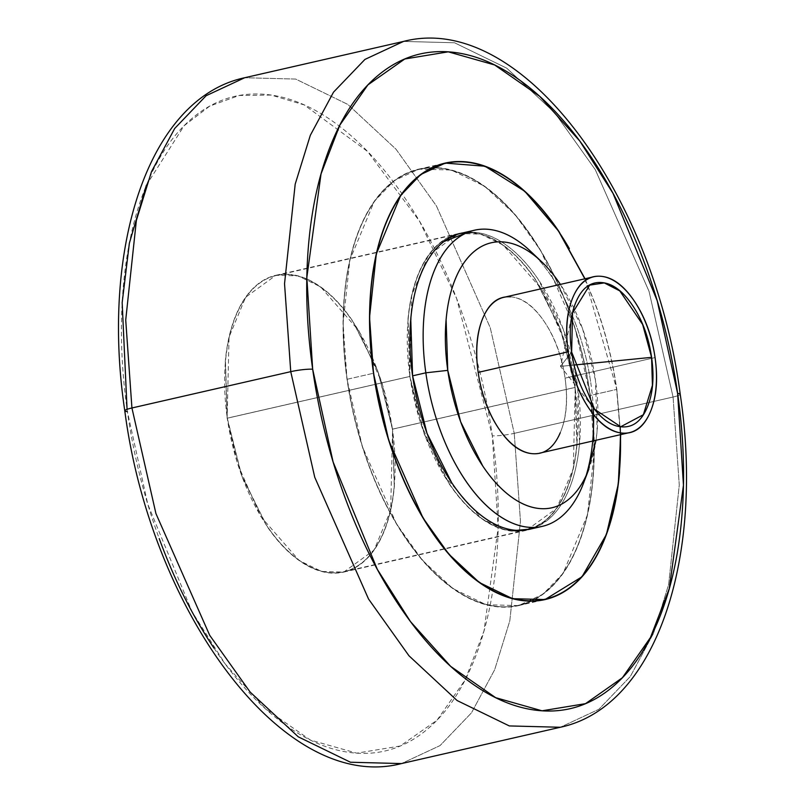 <?xml version="1.0" encoding="UTF-8"?>
<svg xmlns="http://www.w3.org/2000/svg" width="805" height="805" viewBox="0 0 805 805"><rect width="100%" height="100%" fill="white"/><g stroke="black" fill="none" stroke-linecap="round" stroke-linejoin="round"><path stroke-width="0.6" stroke-dasharray="4.03 3.02" d="M526.369 529.911A151.893 80.238 77.1 0 0 577.698 386.792A151.893 80.238 77.1 0 0 463.922 232.726M560.391 284.396L582.589 328.762L595.479 380.171A135.904 71.796 -102.9 0 1 583.293 481.199M577.316 496.695A151.893 80.238 77.1 0 0 590.93 383.774A151.893 80.238 77.1 0 0 522.103 243.985M538.052 453.477A79.947 42.232 77.1 0 0 565.06 378.149L655.059 357.581M574.136 365.027L560.532 366.376L571.641 352.047L560.532 366.376L574.136 365.027M347.025 379.296L373.5 373.248L347.025 379.296L362.31 446.523L396.533 523.975L422.263 560.099L452.893 588.586L486.109 604.736L518.561 605.591L543.113 594.14L563.108 573.301L587.499 514.787L594.271 451.404L590.327 395.446L575.042 328.219L540.819 250.768L515.089 214.643L484.459 186.156L451.243 170.006L418.791 169.151L394.239 180.602L374.245 201.441L349.853 259.955L343.081 323.338L347.025 379.296C351.171 408.427 358.245 436.652 368.247 463.972C378.249 491.292 390.425 515.633 404.764 536.985C419.103 558.338 434.519 575.082 451.001 587.217C467.494 599.353 483.805 605.954 499.935 607.03C516.065 608.097 530.797 603.559 544.11 593.396C557.432 583.243 568.32 568.239 576.803 548.396C585.275 528.563 590.689 505.389 593.033 478.884C595.368 452.39 594.472 424.567 590.327 395.446L616.791 389.389L590.327 395.446C586.181 366.315 579.107 338.09 569.105 310.77C559.103 283.451 546.927 259.109 532.588 237.757C518.249 216.404 502.833 199.66 486.351 187.525C469.858 175.389 453.547 168.788 437.417 167.712C421.287 166.645 406.555 171.183 393.243 181.346C379.92 191.499 369.022 206.503 360.549 226.346C352.077 246.179 346.663 269.353 344.319 295.858C341.974 322.352 342.88 350.175 347.025 379.296M584.994 278.772L616.791 389.389C612.645 360.268 605.571 332.042 595.569 304.723L585.014 278.761M347.197 379.316A223.528 118.073 77.1 0 0 514.616 606.034A223.528 118.073 77.1 0 0 590.156 395.436A223.528 118.073 77.1 0 0 422.736 168.708A223.528 118.073 77.1 0 0 347.197 379.316C343.061 350.225 342.155 322.453 344.5 295.988C346.844 269.524 352.238 246.38 360.7 226.577C369.173 206.764 380.051 191.781 393.343 181.638C406.646 171.495 421.347 166.957 437.457 168.024C453.567 169.1 469.858 175.691 486.321 187.806C502.793 199.932 518.179 216.646 532.497 237.968C546.816 259.291 558.972 283.601 568.954 310.881C578.946 338.16 586.01 366.345 590.156 395.436C594.291 424.517 595.187 452.289 592.852 478.754C590.508 505.218 585.114 528.362 576.642 548.175C568.179 567.978 557.302 582.961 543.999 593.104C530.706 603.247 516.005 607.785 499.895 606.718C483.785 605.642 467.494 599.051 451.031 586.936C434.559 574.82 419.174 558.096 404.855 536.774C390.536 515.452 378.38 491.151 368.388 463.861C358.406 436.582 351.342 408.397 347.197 379.316M575.223 387.416L392.578 429.166L382.184 383.462L358.919 330.785L320.591 286.852L298.001 275.874L275.934 275.29L245.636 297.246L229.053 337.033L227.131 418.187L409.775 376.438L411.697 295.284L428.28 255.497L458.578 233.541L480.645 234.114L503.236 245.102L541.554 289.035L564.828 341.702L575.223 387.416L573.301 468.57L556.718 508.358L526.42 530.314L504.353 529.74L481.762 518.752L443.434 474.819L420.17 422.152L409.775 376.438L227.131 418.187L225.289 361.445C226.889 343.423 230.562 327.675 236.328 314.181C242.094 300.688 249.5 290.494 258.556 283.581C267.612 276.678 277.624 273.589 288.593 274.314C299.571 275.038 310.66 279.526 321.869 287.788C333.089 296.039 343.564 307.419 353.315 321.94L378.149 371.588L392.578 429.166L394.41 485.908C392.82 503.93 389.147 519.688 383.381 533.182C377.615 546.665 370.209 556.869 361.153 563.782C352.097 570.685 342.085 573.774 331.117 573.049C320.138 572.315 309.05 567.827 297.84 559.576C286.62 551.324 276.145 539.934 266.395 525.413L241.56 475.765L227.131 418.187L237.525 463.901L260.79 516.569L299.118 560.501L321.708 571.49L343.775 572.073L374.073 550.107L390.656 510.32L392.578 429.166L575.223 387.416L560.793 329.839L535.959 280.19C526.208 265.67 515.733 254.279 504.514 246.028C493.304 237.777 482.205 233.289 471.237 232.554C460.269 231.83 450.257 234.919 441.2 241.832C432.144 248.735 424.738 258.938 418.972 272.422C413.207 285.916 409.534 301.674 407.934 319.696L409.775 376.438L424.205 434.016L449.039 483.664C458.79 498.184 469.265 509.565 480.484 517.826C491.694 526.078 502.783 530.565 513.761 531.29C524.729 532.025 534.741 528.935 543.798 522.022C552.854 515.12 560.26 504.916 566.026 491.422C571.792 477.929 575.464 462.181 577.054 444.159L575.223 387.416M460.329 233.47L471.287 232.876C482.235 233.601 493.304 238.079 504.494 246.31C515.683 254.551 526.138 265.912 535.868 280.402L560.642 329.949L575.042 387.406A151.893 80.238 -102.9 0 1 523.723 530.515A151.893 80.238 -102.9 0 1 409.946 376.448L227.302 418.198A151.893 80.238 77.1 0 0 341.079 572.275A151.893 80.238 77.1 0 0 392.407 429.156L487.468 407.421L392.407 429.156A151.893 80.238 77.1 0 0 278.631 275.089A151.893 80.238 77.1 0 0 227.302 418.198L409.946 376.448A151.893 80.238 -102.9 0 1 461.275 233.329A151.893 80.238 -102.9 0 1 575.042 387.406L487.599 407.39L575.042 387.406L576.883 444.028C575.293 462.01 571.62 477.727 565.865 491.191C560.119 504.655 552.723 514.838 543.687 521.731L534.178 527.416M514.254 433.342L520.463 521.278L509.807 620.876L494.673 669.7L471.489 712.827L440.063 745.581L401.484 763.573L440.063 745.581L471.489 712.827L494.673 669.7L509.807 620.876L520.463 521.278L514.254 433.342L673.071 397.026L679.279 484.972L668.633 584.571L653.489 633.384L630.305 676.522L598.89 709.275L560.3 727.267L598.89 709.275L630.305 676.522L653.489 633.384L668.633 584.571L679.279 484.972L673.071 397.026A15.989 2.123 171.9 0 0 680.215 394.219A15.989 2.123 -8.1 0 1 673.071 397.026L649.061 291.4L595.287 169.674L554.846 112.911L506.707 68.153L454.523 42.766L403.516 41.427L454.523 42.766L506.707 68.153L554.846 112.911L595.287 169.674L649.061 291.4L673.071 397.026L514.254 433.342L490.245 327.705L436.461 205.989L396.02 149.217L347.891 104.459L295.697 79.071L244.7 77.733L295.697 79.071L347.891 104.459L396.02 149.217L436.461 205.989L490.245 327.705L514.254 433.342A15.989 2.123 -8.1 0 1 492.328 435.787A15.989 2.123 171.9 0 0 514.254 433.342M124.785 410.781A15.989 2.123 171.9 0 0 127.381 411.576L147.808 504.312L192.013 611.689L225.199 663.964L265.358 708.702L310.388 740.047L356.746 753.168L400.226 746.004L437.105 720.103L465.169 679.883L483.966 631.06L498.164 527.557L492.328 435.787L456.666 298.605L419.606 221.345L367.523 151.441L304.199 104.912L271.164 95.06L239.206 95.493L209.793 106.059L184.114 125.721L146.409 185.15M620.655 434.64L616.791 389.389L620.635 434.64M127.069 409.332L127.381 411.576C133.6 455.268 144.206 497.601 159.219 538.585M213.979 648.095C235.493 680.134 258.616 705.25 283.35 723.454C308.084 741.657 332.546 751.558 356.746 753.168C380.946 754.768 403.033 747.956 423.007 732.721C442.981 717.476 459.333 694.987 472.042 665.222C484.751 635.467 492.871 600.701 496.383 560.954C499.895 521.197 498.547 479.478 492.328 435.787C486.109 392.095 475.503 349.752 460.49 308.778C445.487 267.793 427.234 231.287 405.73 199.258C384.216 167.229 361.093 142.113 336.359 123.91C311.626 105.707 287.164 95.795 262.963 94.195C238.763 92.585 216.676 99.407 196.702 114.642C176.728 129.877 160.376 152.376 147.667 182.141C134.958 211.896 126.838 246.652 123.326 286.409C119.814 326.156 121.163 367.875 127.381 411.576M527.728 529.69L513.711 530.978C502.763 530.254 491.694 525.776 480.505 517.535C469.315 509.303 458.86 497.943 449.13 483.453L424.356 433.905L409.946 376.448L408.115 319.827C409.705 301.845 413.378 286.117 419.123 272.654C424.879 259.19 432.275 249.017 441.311 242.124L459.917 233.551M392.407 429.156L377.998 371.699L353.224 322.151C343.494 307.661 333.039 296.3 321.849 288.069C310.66 279.838 299.591 275.35 288.643 274.626C277.695 273.901 267.703 276.98 258.667 283.873C249.631 290.766 242.235 300.949 236.489 314.413C230.733 327.877 227.06 343.594 225.47 361.576L227.302 418.198L241.711 475.664L266.485 525.202C276.216 539.692 286.671 551.053 297.86 559.294C309.05 567.525 320.118 572.003 331.066 572.737C342.014 573.462 352.006 570.373 361.043 563.48C370.079 556.587 377.475 546.414 383.22 532.95C388.976 519.487 392.649 503.759 394.239 485.777L392.407 429.156M651.718 358.336L565.06 378.149A79.947 42.232 77.1 0 0 505.188 297.065M533.896 255.105A135.904 71.796 -102.9 0 1 595.479 380.171L597.119 430.836L596.032 440.265M560.23 432.778C566.539 418.026 568.149 399.813 565.06 378.149C561.981 356.484 555.108 337.718 544.442 321.839C533.775 305.95 522.445 297.619 510.451 296.824M536.07 256.825A151.893 80.238 -102.9 0 1 590.93 383.774M584.843 278.802L595.428 304.823C605.42 332.113 612.484 360.298 616.62 389.379L620.474 434.68M530.495 529.056L546.333 521.127C555.37 514.234 562.765 504.051 568.511 490.587C574.267 477.124 577.94 461.406 579.53 443.424L577.698 386.792L563.289 329.336L538.515 279.798C528.784 265.308 518.329 253.947 507.14 245.706C495.95 237.475 484.882 232.997 473.934 232.263L468.057 232.253M588.868 469.043L588.636 469.667M629.43 432.627L627.809 432.999M571.58 317.261L560.532 366.376L593.486 407.914M443.042 163.606L418.791 169.151M518.49 605.279L538.807 600.641M542.922 599.695L544.965 599.232M275.934 275.29L458.578 233.541M526.349 530.002L343.705 571.761M458.649 233.842L276.004 275.602M343.775 572.073L526.42 530.314M418.862 169.463L439.168 164.824M443.122 163.918L445.326 163.415M542.993 600.007L518.561 605.591M541.443 261.585L540.316 260.518"/><path stroke-width="1.21" d="M593.265 407.632A151.893 80.238 -102.9 0 1 539.602 526.883A151.893 80.238 -102.9 0 1 425.835 372.816L412.593 375.844A151.893 80.238 77.1 0 0 526.369 529.911M583.293 481.199A135.904 71.796 -102.9 0 1 507.321 493.837A135.904 71.796 -102.9 0 1 447.761 370.37L425.835 372.816A151.893 80.238 77.1 0 0 492.398 510.813A151.893 80.238 77.1 0 0 577.316 496.695M505.188 297.065A79.947 42.232 77.1 0 0 478.17 372.383L568.169 351.815A79.947 42.232 -102.9 0 1 595.187 276.487A79.947 42.232 -102.9 0 1 655.059 357.581C658.148 379.236 656.538 397.449 650.229 412.2C643.93 426.962 634.773 433.935 622.778 433.14C610.784 432.345 599.453 424.014 588.787 408.125C578.121 392.246 571.248 373.48 568.169 351.815C565.08 330.151 566.69 311.938 572.999 297.186C579.298 282.424 588.455 275.451 600.45 276.246C612.444 277.041 623.774 285.383 634.441 301.261C645.107 317.14 651.98 335.916 655.059 357.581A79.947 42.232 -102.9 0 1 628.041 432.899A79.947 42.232 -102.9 0 1 568.169 351.815L478.17 372.383A79.947 42.232 77.1 0 0 538.052 453.477M571.641 352.047L572.536 312.994L589.663 285.141L604.303 282.907L619.79 290.897L642.642 324.475L651.587 357.35L574.136 365.027L651.587 357.35L652.422 385.343L643.356 414.736L620.715 426.761L594.533 409.232L571.641 352.047C574.478 371.97 580.808 389.248 590.618 403.848C600.419 418.459 610.844 426.137 621.883 426.871C632.921 427.596 641.344 421.176 647.14 407.602C652.936 394.027 654.425 377.273 651.587 357.35C648.75 337.416 642.42 320.149 632.619 305.538C622.808 290.927 612.384 283.249 601.345 282.525C590.307 281.79 581.884 288.21 576.088 301.784C570.292 315.359 568.803 332.113 571.641 352.047M585.014 278.761L559.062 231.709C544.723 210.357 529.308 193.613 512.815 181.467C496.323 169.332 480.011 162.731 463.881 161.664C447.751 160.597 433.03 165.136 419.707 175.299C406.394 185.452 395.497 200.455 387.024 220.288C378.541 240.132 373.138 263.305 370.793 289.8C368.449 316.305 369.354 344.117 373.5 373.248L369.545 317.291L376.327 253.907L400.709 195.394L420.703 174.544L445.256 163.103L485.023 166.233L524.779 191.278L559.042 231.679L584.994 278.772M620.162 426.69A223.528 118.073 -102.9 0 1 541.091 599.987A223.528 118.073 -102.9 0 1 373.671 373.258A223.528 118.073 -102.9 0 1 449.2 162.65A223.528 118.073 -102.9 0 1 569.377 248.634M401.484 763.573L350.477 762.234L298.293 736.847L250.154 692.089L209.713 635.326L155.939 513.6L131.929 407.974A15.989 2.123 171.9 0 0 124.785 410.781A15.989 2.123 -8.1 0 1 131.929 407.974L155.939 513.6L209.713 635.326L250.154 692.089L298.293 736.847L350.477 762.234L401.484 763.573C284.024 794.153 150.837 611.629 124.785 410.802C100.373 248.212 148.301 98.27 244.7 77.733L206.11 95.725L174.695 128.478L151.511 171.616L136.367 220.429L125.721 320.028L131.929 407.974L290.746 371.658L131.929 407.974L125.721 320.028L136.367 220.429L151.511 171.616L174.695 128.478L206.11 95.725L244.7 77.733L403.516 41.427L364.937 59.419L333.512 92.172L310.327 135.3L295.194 184.124L284.537 283.722L290.746 371.658L314.755 477.295L368.539 599.011L408.98 655.783L457.109 700.541L509.303 725.929L560.3 727.267L509.303 725.929L457.109 700.541L408.98 655.783L368.539 599.011L314.755 477.295L290.746 371.658A15.989 2.123 -8.1 0 1 312.672 369.213A15.989 2.123 171.9 0 0 290.746 371.658L284.537 283.722L295.194 184.124L310.327 135.3L333.512 92.172L364.937 59.419L403.516 41.427C520.986 10.847 654.183 193.401 680.215 394.198A15.989 2.123 171.9 0 0 677.619 393.424L683.455 485.204L669.257 588.697L650.46 637.52L622.396 677.74L585.517 703.651L542.037 710.805L495.679 697.683L450.649 666.349L410.49 621.601L377.303 569.326L333.099 461.949L312.672 369.213C306.453 325.522 305.105 283.803 308.617 244.046C312.129 204.289 320.249 169.533 332.958 139.778C345.667 110.013 362.019 87.524 381.993 72.279C401.967 57.044 424.054 50.232 448.254 51.832C472.454 53.442 496.916 63.343 521.65 81.547C546.384 99.75 569.507 124.866 591.021 156.894C612.525 188.934 630.778 225.44 645.781 266.415C660.794 307.399 671.4 349.732 677.619 393.424C683.837 437.115 685.186 478.844 681.674 518.591C678.162 558.348 670.042 593.104 657.333 622.859C644.624 652.624 628.272 675.123 608.298 690.358C588.324 705.593 566.237 712.415 542.037 710.805C517.836 709.205 493.374 699.293 468.641 681.09C443.907 662.887 420.784 637.771 399.27 605.742C377.766 573.713 359.513 537.207 344.51 496.222C329.497 455.238 318.891 412.905 312.672 369.213L306.836 277.443L321.034 173.94L339.831 125.117L367.895 84.897L404.774 58.996L448.254 51.832L494.612 64.953L539.642 96.298L579.801 141.036L612.987 193.311L657.192 300.688L677.619 393.424A15.989 2.123 -8.1 0 1 680.215 394.219C704.627 556.788 656.699 706.73 560.3 727.267L401.484 763.573M373.5 373.248C377.646 402.379 384.72 430.605 394.722 457.924C404.724 485.244 416.889 509.585 431.228 530.938C445.568 552.29 460.983 569.034 477.476 581.17C493.968 593.305 510.279 599.906 526.41 600.973C542.54 602.049 557.261 597.501 570.584 587.348C583.897 577.185 594.794 562.192 603.267 542.349C611.75 522.505 617.153 499.342 619.498 472.837L620.655 434.64L618.29 484.077L606.417 534.45L581.985 576.783L545.035 599.544L512.574 598.689L479.367 582.538L448.737 554.051L422.997 517.927L388.775 440.466L373.5 373.248M127.381 411.576A15.989 2.123 -8.1 0 1 124.785 410.781M146.409 185.15L129.364 243.211L122.169 302.65L127.069 409.332M159.219 538.585C174.222 579.56 192.476 616.067 213.979 648.095M534.178 527.416L527.728 529.69M596.032 440.265L587.268 473.038C582.116 485.083 575.505 494.19 567.414 500.358C559.334 506.526 550.389 509.283 540.598 508.629C530.797 507.985 520.895 503.97 510.883 496.605C500.871 489.239 491.513 479.076 482.809 466.105L460.641 421.78L447.761 370.37L446.111 319.706C447.54 303.616 450.82 289.548 455.972 277.504C461.114 265.459 467.725 256.352 475.815 250.184C483.906 244.016 492.841 241.258 502.632 241.903C512.433 242.557 522.334 246.561 532.346 253.937C542.359 261.303 551.717 271.466 560.421 284.437M510.451 296.824C498.456 296.029 489.299 303.002 483 317.764C476.701 332.515 475.091 350.718 478.17 372.383C481.249 394.048 488.122 412.824 498.788 428.703C509.454 444.581 520.785 452.923 532.779 453.718C544.774 454.513 553.931 447.53 560.23 432.778M522.103 243.985A151.893 80.238 77.1 0 0 425.835 372.816L447.761 370.37A135.904 71.796 -102.9 0 1 533.896 255.105M463.922 232.726A151.893 80.238 77.1 0 0 412.593 375.844L425.835 372.816A151.893 80.238 -102.9 0 1 477.164 229.707A151.893 80.238 -102.9 0 1 536.07 256.825M620.474 434.68L619.317 472.706C616.982 499.17 611.579 522.304 603.116 542.117C594.654 561.93 583.776 576.903 570.473 587.056C557.171 597.199 542.469 601.738 526.359 600.661C510.249 599.594 493.968 593.003 477.496 580.878C461.034 568.763 445.638 552.039 431.319 530.716C417 509.394 404.855 485.093 394.863 457.814C384.871 430.534 377.807 402.349 373.671 373.258C369.525 344.178 368.63 316.395 370.974 289.931C373.309 263.466 378.712 240.333 387.175 220.52C395.637 200.707 406.515 185.734 419.818 175.591C433.12 165.448 447.822 160.909 463.932 161.976C480.042 163.043 496.323 169.644 512.795 181.759C529.257 193.874 544.653 210.598 558.972 231.921L584.843 278.802M468.057 232.253L443.958 241.52C434.921 248.413 427.525 258.586 421.78 272.05C416.024 285.513 412.351 301.241 410.761 319.223L412.593 375.844L427.002 433.301L451.776 482.839C461.507 497.329 471.961 508.7 483.151 516.931C494.34 525.162 505.409 529.65 516.357 530.374L530.495 529.056M542.228 526.369L528.996 529.398M588.868 469.043L583.544 483.101M627.809 432.999L539.431 453.205M572.536 312.994L571.58 317.261M445.256 163.103L443.042 163.606M538.807 600.641L542.922 599.695M439.168 164.824L443.122 163.918M545.035 599.544L542.993 600.007M594.533 409.232L593.486 407.914M593.798 276.759L503.799 297.337M540.316 260.518L530.535 251.23M474.527 230.22L461.295 233.239"/></g></svg>
